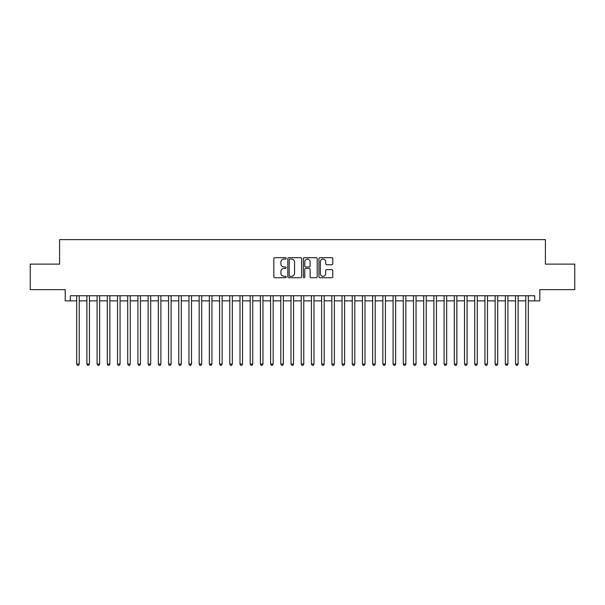 <?xml version="1.0" encoding="UTF-8"?>
<svg xmlns="http://www.w3.org/2000/svg" width="605" height="605" viewBox="0 0 605 605"><rect width="100%" height="100%" fill="white"/><g stroke="black" fill="none" stroke-linecap="round" stroke-linejoin="round"><path stroke-width="0.91" d="M286.173 258.38A0.703 0.703 0 0 0 285.469 257.677L274.829 257.677A0.998 0.998 0 0 0 273.823 258.683L273.823 276.712A0.998 0.998 0 0 0 274.829 277.718L285.469 277.718A0.703 0.703 0 0 0 286.173 277.014A0.703 0.703 0 0 0 285.469 276.311L284.093 276.311A3.207 3.207 0 0 1 280.886 273.105L280.886 271.607A3.207 3.207 0 0 1 284.093 268.401L285.469 268.401A0.703 0.703 0 0 0 286.173 267.697A0.703 0.703 0 0 0 285.469 266.994L284.093 266.994A3.207 3.207 0 0 1 280.886 263.788L280.886 262.29A3.207 3.207 0 0 1 284.093 259.084L285.469 259.084A0.703 0.703 0 0 0 286.173 258.38M331.774 264.74A0.998 0.998 0 0 0 332.78 263.742L332.78 258.683A0.998 0.998 0 0 0 331.774 257.677L319.954 257.677A0.998 0.998 0 0 0 318.956 258.683L318.956 276.712A0.998 0.998 0 0 0 319.954 277.718L331.774 277.718A0.998 0.998 0 0 0 332.78 276.712L332.78 270.601A0.998 0.998 0 0 0 331.774 269.603L326.715 269.603A0.998 0.998 0 0 0 325.717 270.601L325.717 273.634A2.677 2.677 0 0 1 323.04 276.311A2.677 2.677 0 0 1 320.355 273.634L320.355 261.761A2.677 2.677 0 0 1 323.04 259.084A2.677 2.677 0 0 1 325.717 261.761L325.717 263.742A0.998 0.998 0 0 0 326.715 264.74L331.774 264.74M70.309 300.866L70.309 295.762L534.691 295.762L534.691 300.866L539.796 300.866L539.796 289.644L574.75 289.644L574.75 264.128L545.408 264.128L545.408 239.633L59.592 239.633L59.592 264.128L30.25 264.128L30.25 289.644L65.204 289.644L65.204 300.866L76.691 300.866M301.623 258.683A0.998 0.998 0 0 0 300.624 257.677L288.797 257.677A0.998 0.998 0 0 0 287.798 258.683L287.798 276.712A0.998 0.998 0 0 0 288.797 277.718L300.624 277.718A0.998 0.998 0 0 0 301.623 276.712L301.623 258.683M304.375 257.677L316.203 257.677A0.998 0.998 0 0 1 317.202 258.683L317.202 276.712A0.998 0.998 0 0 1 316.203 277.718L311.144 277.718A0.998 0.998 0 0 1 310.138 276.712L310.138 269.399A0.998 0.998 0 0 0 309.14 268.401L305.782 268.401A0.998 0.998 0 0 0 304.776 269.399L304.776 277.014A0.703 0.703 0 0 1 304.081 277.718A0.703 0.703 0 0 1 303.377 277.014L303.377 258.683A0.998 0.998 0 0 1 304.375 257.677M79.24 300.866L86.893 300.866M89.449 300.866L97.103 300.866M99.651 300.866L107.304 300.866M109.86 300.866L117.514 300.866M120.062 300.866L127.715 300.866M130.272 300.866L137.925 300.866M140.473 300.866L148.134 300.866M150.683 300.866L158.336 300.866M160.892 300.866L168.545 300.866M171.094 300.866L178.747 300.866M181.303 300.866L188.957 300.866M191.505 300.866L199.166 300.866M201.715 300.866L209.368 300.866M211.916 300.866L219.577 300.866M222.126 300.866L229.779 300.866M232.335 300.866L239.988 300.866M242.537 300.866L250.19 300.866M252.746 300.866L260.4 300.866M262.948 300.866L270.609 300.866M273.157 300.866L280.811 300.866M283.367 300.866L291.02 300.866M293.569 300.866L301.222 300.866M303.778 300.866L311.431 300.866M313.98 300.866L321.633 300.866M324.189 300.866L331.842 300.866M334.391 300.866L342.052 300.866M344.6 300.866L352.254 300.866M354.81 300.866L362.463 300.866M365.012 300.866L372.665 300.866M375.221 300.866L382.874 300.866M385.423 300.866L393.084 300.866M395.632 300.866L403.285 300.866M405.834 300.866L413.495 300.866M416.043 300.866L423.697 300.866M426.253 300.866L433.906 300.866M436.455 300.866L444.108 300.866M446.664 300.866L454.317 300.866M456.866 300.866L464.527 300.866M467.075 300.866L474.728 300.866M477.284 300.866L484.938 300.866M487.486 300.866L495.14 300.866M497.696 300.866L505.349 300.866M507.897 300.866L515.551 300.866M518.107 300.866L525.76 300.866M528.309 300.866L534.691 300.866M289.901 259.084A0.703 0.703 0 0 0 289.198 259.779L289.198 275.608A0.703 0.703 0 0 0 289.901 276.311L291.353 276.311A3.207 3.207 0 0 0 294.559 273.105L294.559 262.29A3.207 3.207 0 0 0 291.353 259.084L289.901 259.084M310.138 261.814A2.677 2.677 0 0 0 307.461 259.129A2.677 2.677 0 0 0 304.776 261.814L304.776 265.996A0.998 0.998 0 0 0 305.782 266.994L309.14 266.994A0.998 0.998 0 0 0 310.138 265.996L310.138 261.814M79.24 295.762L79.24 364.044L76.691 364.044L76.691 295.762M79.24 364.044L78.476 365.367L77.455 365.367L76.691 364.044M89.449 295.762L89.449 364.044L86.893 364.044L86.893 295.762M89.449 364.044L88.678 365.367L87.657 365.367L86.893 364.044M99.651 295.762L99.651 364.044L97.103 364.044L97.103 295.762M99.651 364.044L98.887 365.367L97.866 365.367L97.103 364.044M109.86 295.762L109.86 364.044L107.304 364.044L107.304 295.762M109.86 364.044L109.089 365.367L108.076 365.367L107.304 364.044M120.062 295.762L120.062 364.044L117.514 364.044L117.514 295.762M120.062 364.044L119.298 365.367L118.278 365.367L117.514 364.044M130.272 295.762L130.272 364.044L127.715 364.044L127.715 295.762M130.272 364.044L129.508 365.367L128.487 365.367L127.715 364.044M140.473 295.762L140.473 364.044L137.925 364.044L137.925 295.762M140.473 364.044L139.71 365.367L138.689 365.367L137.925 364.044M150.683 295.762L150.683 364.044L148.134 364.044L148.134 295.762M150.683 364.044L149.919 365.367L148.898 365.367L148.134 364.044M160.892 295.762L160.892 364.044L158.336 364.044L158.336 295.762M160.892 364.044L160.121 365.367L159.1 365.367L158.336 364.044M171.094 295.762L171.094 364.044L168.545 364.044L168.545 295.762M171.094 364.044L170.33 365.367L169.309 365.367L168.545 364.044M181.303 295.762L181.303 364.044L178.747 364.044L178.747 295.762M181.303 364.044L180.54 365.367L179.519 365.367L178.747 364.044M191.505 295.762L191.505 364.044L188.957 364.044L188.957 295.762M191.505 364.044L190.741 365.367L189.72 365.367L188.957 364.044M201.715 295.762L201.715 364.044L199.166 364.044L199.166 295.762M201.715 364.044L200.951 365.367L199.93 365.367L199.166 364.044M211.916 295.762L211.916 364.044L209.368 364.044L209.368 295.762M211.916 364.044L211.153 365.367L210.132 365.367L209.368 364.044M222.126 295.762L222.126 364.044L219.577 364.044L219.577 295.762M222.126 364.044L221.362 365.367L220.341 365.367L219.577 364.044M232.335 295.762L232.335 364.044L229.779 364.044L229.779 295.762M232.335 364.044L231.564 365.367L230.543 365.367L229.779 364.044M242.537 295.762L242.537 364.044L239.988 364.044L239.988 295.762M242.537 364.044L241.773 365.367L240.752 365.367L239.988 364.044M252.746 295.762L252.746 364.044L250.19 364.044L250.19 295.762M252.746 364.044L251.982 365.367L250.962 365.367L250.19 364.044M262.948 295.762L262.948 364.044L260.4 364.044L260.4 295.762M262.948 364.044L262.184 365.367L261.163 365.367L260.4 364.044M273.157 295.762L273.157 364.044L270.609 364.044L270.609 295.762M273.157 364.044L272.394 365.367L271.373 365.367L270.609 364.044M283.367 295.762L283.367 364.044L280.811 364.044L280.811 295.762M283.367 364.044L282.596 365.367L281.575 365.367L280.811 364.044M293.569 295.762L293.569 364.044L291.02 364.044L291.02 295.762M293.569 364.044L292.805 365.367L291.784 365.367L291.02 364.044M303.778 295.762L303.778 364.044L301.222 364.044L301.222 295.762M303.778 364.044L303.007 365.367L301.993 365.367L301.222 364.044M313.98 295.762L313.98 364.044L311.431 364.044L311.431 295.762M313.98 364.044L313.216 365.367L312.195 365.367L311.431 364.044M324.189 295.762L324.189 364.044L321.633 364.044L321.633 295.762M324.189 364.044L323.425 365.367L322.404 365.367L321.633 364.044M334.391 295.762L334.391 364.044L331.842 364.044L331.842 295.762M334.391 364.044L333.627 365.367L332.606 365.367L331.842 364.044M344.6 295.762L344.6 364.044L342.052 364.044L342.052 295.762M344.6 364.044L343.837 365.367L342.816 365.367L342.052 364.044M354.81 295.762L354.81 364.044L352.254 364.044L352.254 295.762M354.81 364.044L354.038 365.367L353.017 365.367L352.254 364.044M365.012 295.762L365.012 364.044L362.463 364.044L362.463 295.762M365.012 364.044L364.248 365.367L363.227 365.367L362.463 364.044M375.221 295.762L375.221 364.044L372.665 364.044L372.665 295.762M375.221 364.044L374.457 365.367L373.436 365.367L372.665 364.044M385.423 295.762L385.423 364.044L382.874 364.044L382.874 295.762M385.423 364.044L384.659 365.367L383.638 365.367L382.874 364.044M395.632 295.762L395.632 364.044L393.084 364.044L393.084 295.762M395.632 364.044L394.868 365.367L393.847 365.367L393.084 364.044M405.834 295.762L405.834 364.044L403.285 364.044L403.285 295.762M405.834 364.044L405.07 365.367L404.049 365.367L403.285 364.044M416.043 295.762L416.043 364.044L413.495 364.044L413.495 295.762M416.043 364.044L415.28 365.367L414.259 365.367L413.495 364.044M426.253 295.762L426.253 364.044L423.697 364.044L423.697 295.762M426.253 364.044L425.481 365.367L424.46 365.367L423.697 364.044M436.455 295.762L436.455 364.044L433.906 364.044L433.906 295.762M436.455 364.044L435.691 365.367L434.67 365.367L433.906 364.044M446.664 295.762L446.664 364.044L444.108 364.044L444.108 295.762M446.664 364.044L445.9 365.367L444.879 365.367L444.108 364.044M456.866 295.762L456.866 364.044L454.317 364.044L454.317 295.762M456.866 364.044L456.102 365.367L455.081 365.367L454.317 364.044M467.075 295.762L467.075 364.044L464.527 364.044L464.527 295.762M467.075 364.044L466.311 365.367L465.29 365.367L464.527 364.044M477.284 295.762L477.284 364.044L474.728 364.044L474.728 295.762M477.284 364.044L476.513 365.367L475.492 365.367L474.728 364.044M487.486 295.762L487.486 364.044L484.938 364.044L484.938 295.762M487.486 364.044L486.723 365.367L485.702 365.367L484.938 364.044M497.696 295.762L497.696 364.044L495.14 364.044L495.14 295.762M497.696 364.044L496.924 365.367L495.911 365.367L495.14 364.044M507.897 295.762L507.897 364.044L505.349 364.044L505.349 295.762M507.897 364.044L507.134 365.367L506.113 365.367L505.349 364.044M518.107 295.762L518.107 364.044L515.551 364.044L515.551 295.762M518.107 364.044L517.343 365.367L516.322 365.367L515.551 364.044M528.309 295.762L528.309 364.044L525.76 364.044L525.76 295.762M528.309 364.044L527.545 365.367L526.524 365.367L525.76 364.044"/></g></svg>

